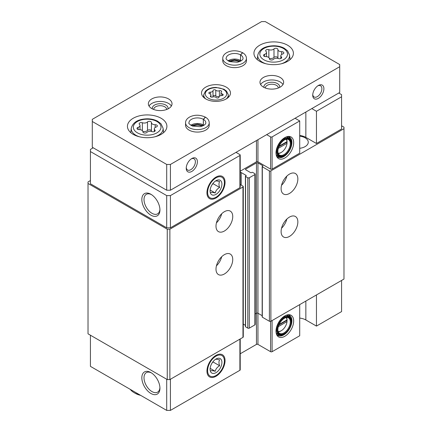 <?xml version="1.0" encoding="UTF-8"?>
<svg xmlns="http://www.w3.org/2000/svg" width="432" height="432" viewBox="0 0 432 432"><rect width="100%" height="100%" fill="white"/><g stroke="black" fill="none" stroke-linecap="round" stroke-linejoin="round"><path stroke-width="0.65" d="M278.311 326.63L287.015 321.608L287.015 319.885A8.154 4.709 120 0 0 286.065 317.552M278.051 331.425A8.154 4.709 120 0 0 281.297 330.707A8.154 4.709 120 0 0 287.015 321.608M278.311 148.338L287.015 143.316L287.015 141.599A8.154 4.709 120 0 0 286.065 139.261M278.051 153.139A8.154 4.709 120 0 0 281.297 152.415A8.154 4.709 120 0 0 287.015 143.316M305.851 301.066L305.851 319.966L316.456 326.09L316.456 294.943M316.456 326.09L341.572 311.591L341.572 280.444M284.828 315.895A12.485 7.209 120 0 0 276.583 334.487A12.485 7.209 120 0 0 291.076 329.692A12.485 7.209 120 0 0 287.982 314.744A12.485 7.209 120 0 0 284.828 315.895M299.711 304.609L299.711 335.756L272.09 351.702A1.053 0.61 0 0 1 270.599 351.702L257.947 344.401A1.053 0.61 0 0 0 256.462 344.401L240.214 353.781M305.851 319.966A11.837 6.836 0 0 0 299.711 318.087M90.428 335.216L90.428 366.363L166.703 410.4L170.424 410.4L239.906 370.283A1.053 0.61 0 0 0 240.214 369.857L240.214 338.958M341.572 96.784L341.572 129.001L316.456 143.505L316.456 111.283L341.572 96.784L341.572 94.635L338.78 93.02M262.165 315.689L257.947 313.254L257.947 162.891L262.786 165.683A0.524 0.302 0 0 1 262.786 166.109L262.321 166.379A0.524 0.302 0 0 0 262.165 166.595L262.165 316.958A0.524 0.302 0 0 0 262.321 317.174L269.39 321.257A1.053 0.61 0 0 0 270.88 321.257L343.975 279.056L343.975 127.17L341.572 125.782M257.947 344.401L257.947 313.254A1.053 0.61 0 0 0 256.462 313.254L256.462 162.891L245.857 169.009A1.053 0.61 0 0 0 245.549 169.441A1.053 0.61 0 0 0 245.857 169.868L245.857 169.009M255.188 313.988L256.462 313.254L256.462 344.401M241.207 185.123L241.207 172.557L246.046 175.349A0.524 0.302 0 0 1 246.046 175.775L245.576 176.045A0.524 0.302 0 0 0 245.425 176.261L245.425 326.624A0.524 0.302 0 0 0 245.576 326.84L247.811 328.131A1.053 0.61 0 0 0 249.296 328.131L254.88 324.907A1.053 0.61 0 0 0 255.188 324.475L255.188 174.112A1.053 0.61 0 0 0 254.88 173.68L252.65 172.395A0.524 0.302 0 0 0 251.905 172.395L251.44 172.66A0.524 0.302 0 0 1 250.695 172.66L245.857 169.868M243.281 324.119L245.425 325.355M90.428 180.554L88.025 181.948L88.025 333.828L167.249 379.566L169.879 379.566L242.973 337.365A1.053 0.61 0 0 0 243.281 336.938L243.281 186.57A1.053 0.61 0 0 0 242.973 186.143L240.214 184.545M88.025 183.465L167.249 229.203L169.879 229.203L242.973 187.002A1.053 0.61 0 0 0 243.281 186.57M167.249 379.566L167.249 229.203M169.879 379.566L169.879 229.203M224.37 273.996A11.837 6.836 -60 0 1 218.452 274.585A11.837 6.836 -60 0 1 218.452 260.912A11.837 6.836 -60 0 1 230.288 254.081A11.837 6.836 -60 0 1 232.103 263.563A11.837 6.836 -60 0 1 224.37 273.996M224.37 231.034A11.837 6.836 -60 0 1 218.452 231.622A11.837 6.836 -60 0 1 218.452 217.949A11.837 6.836 -60 0 1 230.288 211.118A11.837 6.836 -60 0 1 232.103 220.601A11.837 6.836 -60 0 1 224.37 231.034M241.207 172.557A1.053 0.61 0 0 0 240.214 172.395M245.425 176.261A0.524 0.302 0 0 0 245.576 176.477L247.811 177.763A1.053 0.61 0 0 0 249.296 177.763L254.88 174.544A1.053 0.61 0 0 0 255.188 174.112M257.947 162.891A1.053 0.61 0 0 0 256.462 162.891M262.165 166.595A0.524 0.302 0 0 0 262.321 166.811L269.39 170.888A1.053 0.61 0 0 0 270.88 170.888L343.975 128.687M289.483 236.407A11.837 6.836 -60 0 1 283.559 236.995A11.837 6.836 -60 0 1 283.559 223.322A11.837 6.836 -60 0 1 295.402 216.486A11.837 6.836 -60 0 1 297.216 225.974A11.837 6.836 -60 0 1 289.483 236.407M289.483 193.444A11.837 6.836 -60 0 1 283.559 194.033A11.837 6.836 -60 0 1 283.559 180.36A11.837 6.836 -60 0 1 295.402 173.524A11.837 6.836 -60 0 1 297.216 183.011A11.837 6.836 -60 0 1 289.483 193.444M299.711 148.306A10.784 6.226 0 0 0 308.264 142.214A10.784 6.226 0 0 0 299.711 136.123M316.456 143.505L305.851 137.381A11.837 6.836 0 0 0 299.711 135.502M240.214 171.196L256.462 161.816A1.053 0.61 0 0 1 257.947 161.816L270.599 169.117A1.053 0.61 0 0 0 272.09 169.117L299.711 153.171L299.711 120.949L272.09 136.895A1.053 0.61 0 0 1 270.599 136.895L266.695 134.644M93.22 147.798L90.428 149.407L90.428 183.778L166.703 227.815L170.424 227.815L239.906 187.699A1.053 0.61 0 0 0 240.214 187.267L240.214 155.05A1.053 0.61 0 0 0 239.906 154.618L235.996 152.361M150.892 393.46A12.798 7.387 -120 0 0 159.937 388.238A12.798 7.387 -120 0 0 150.892 372.562A12.798 7.387 -120 0 0 141.842 377.789A12.798 7.387 -120 0 0 150.892 393.46M166.703 379.253L166.703 410.4M170.424 379.253L170.424 410.4M216 355.379L216 355.379A12.798 7.387 120 0 0 206.95 371.05A12.798 7.387 120 0 0 216 376.277A12.798 7.387 120 0 0 225.05 360.601A12.798 7.387 120 0 0 216 355.379M150.892 215.168A12.798 7.387 -120 0 0 159.937 209.947A12.798 7.387 -120 0 0 150.892 194.276A12.798 7.387 -120 0 0 141.842 199.498A12.798 7.387 -120 0 0 150.892 215.168M90.428 151.556L166.703 195.593L170.424 195.593L239.906 155.477A1.053 0.61 0 0 0 240.214 155.05M166.703 227.815L166.703 195.593M170.424 227.815L170.424 195.593M216 177.088L216 177.088A12.798 7.387 120 0 0 206.95 192.764A12.798 7.387 120 0 0 216 197.986A12.798 7.387 120 0 0 225.05 182.315A12.798 7.387 120 0 0 216 177.088M284.828 137.603A12.485 7.209 120 0 0 276.583 156.2A12.485 7.209 120 0 0 291.076 151.405A12.485 7.209 120 0 0 287.982 136.453A12.485 7.209 120 0 0 284.828 137.603M316.456 111.283L311.807 108.594M295.061 118.26L299.711 120.949M221.702 213.748A11.837 6.836 -60 0 1 216.437 222.869M286.81 176.159A11.837 6.836 -60 0 1 281.545 185.279M221.702 256.711A11.837 6.836 -60 0 1 216.437 265.831M286.81 219.121A11.837 6.836 -60 0 1 281.545 228.236M287.015 141.599L279.131 146.146M278.186 153.592A8.942 5.162 120 0 0 280.735 152.739L281.297 152.415M287.064 141.917A8.942 5.162 120 0 0 287.064 141.782A8.942 5.162 120 0 0 286.524 139.147A8.942 5.162 120 0 1 288.446 139.558A8.942 5.162 120 0 1 288.446 149.888A8.942 5.162 120 0 1 279.504 155.05A8.942 5.162 120 0 1 278.181 153.587M284.456 139.957A9.342 5.395 120 0 0 278.289 153.868A9.342 5.395 120 0 0 289.127 150.282A9.342 5.395 120 0 0 286.816 139.099A9.342 5.395 120 0 0 284.456 139.957M284.456 139.423A9.995 5.773 120 0 0 277.387 151.664A9.995 5.773 120 0 0 284.456 155.747A9.995 5.773 120 0 0 291.53 143.505A9.995 5.773 120 0 0 284.456 139.423M291.53 143.505L291.53 143.073A10.525 6.075 120 0 0 289.348 138.256A10.525 6.075 120 0 0 284.089 138.775A10.525 6.075 120 0 0 277.209 148.052A10.525 6.075 120 0 0 278.824 156.481A10.525 6.075 120 0 0 284.089 155.963L284.456 155.747M276.172 154.786A10.525 6.075 120 0 0 276.966 155.407L278.824 156.481M289.348 138.256L287.485 137.182A10.525 6.075 120 0 0 286.551 136.804M277.231 156.665A11.578 6.685 120 0 0 279.493 156.784M289.942 138.688A11.578 6.685 120 0 0 288.711 136.782M276.35 155.531A11.578 6.685 120 0 0 277.927 157.178A11.578 6.685 120 0 0 289.505 150.498A11.578 6.685 120 0 0 289.499 137.128A11.578 6.685 120 0 0 287.285 136.588M287.015 319.885L279.131 324.437M287.064 320.209A8.942 5.162 120 0 0 287.064 320.074A8.942 5.162 120 0 0 286.524 317.439A8.942 5.162 120 0 1 288.446 317.849A8.942 5.162 120 0 1 288.446 328.18A8.942 5.162 120 0 1 279.504 333.342A8.942 5.162 120 0 1 278.181 331.873A8.942 5.162 120 0 0 280.735 331.031L281.297 330.707M284.456 318.249A9.342 5.395 120 0 0 278.289 332.159A9.342 5.395 120 0 0 289.127 328.568A9.342 5.395 120 0 0 286.816 317.39A9.342 5.395 120 0 0 284.456 318.249M284.456 317.709A9.995 5.773 120 0 0 277.387 329.956A9.995 5.773 120 0 0 284.456 334.039A9.995 5.773 120 0 0 291.53 321.791A9.995 5.773 120 0 0 284.456 317.709M291.53 321.791L291.53 321.365A10.525 6.075 120 0 0 289.348 316.548A10.525 6.075 120 0 0 284.089 317.066A10.525 6.075 120 0 0 277.209 326.338A10.525 6.075 120 0 0 278.824 334.773A10.525 6.075 120 0 0 284.089 334.249L284.456 334.039M276.172 333.072A10.525 6.075 120 0 0 276.966 333.698L278.824 334.773M289.348 316.548L287.485 315.473A10.525 6.075 120 0 0 286.551 315.095M277.231 334.957A11.578 6.685 120 0 0 279.493 335.07M289.942 316.975A11.578 6.685 120 0 0 288.711 315.074M276.35 333.817A11.578 6.685 120 0 0 277.927 335.47A11.578 6.685 120 0 0 289.505 328.784A11.578 6.685 120 0 0 289.499 315.419A11.578 6.685 120 0 0 287.285 314.879M278.878 146.723L286.319 142.43L287.015 142.83M286.319 142.43L286.319 141.998M278.878 325.015L286.319 320.717L287.015 321.122M286.319 320.717L286.319 320.29M151.448 194.616A11.27 6.507 -120 0 0 146.335 194.341A11.27 6.507 -120 0 0 144.612 203.369A11.27 6.507 -120 0 0 151.972 213.3A11.27 6.507 -120 0 0 157.604 213.856A11.27 6.507 -120 0 0 159.921 209.293M151.448 372.908A11.27 6.507 -120 0 0 146.335 372.632A11.27 6.507 -120 0 0 144.612 381.661A11.27 6.507 -120 0 0 151.972 391.586A11.27 6.507 -120 0 0 157.604 392.148A11.27 6.507 -120 0 0 159.921 387.585M210.352 92.151A1.474 0.853 0 0 0 208.834 92.999A1.474 0.853 0 0 0 209.606 93.749A2.576 1.49 0 0 1 210.962 95.062A2.576 1.49 0 0 1 210.578 95.839A1.474 0.853 0 0 0 210.362 96.287A1.474 0.853 0 0 0 211.113 97.033A1.474 0.853 0 0 0 212.609 97.011A2.576 1.49 0 0 1 216.227 97.573A1.474 0.853 0 0 0 217.885 97.994A1.474 0.853 0 0 0 218.997 97.168A1.474 0.853 0 0 0 218.997 97.146A2.576 1.49 0 0 1 218.997 97.103A2.576 1.49 0 0 1 221.648 95.612A1.474 0.853 0 0 0 223.166 94.765A1.474 0.853 0 0 0 222.394 94.014A2.576 1.49 0 0 1 221.038 92.702A2.576 1.49 0 0 1 221.422 91.924A1.474 0.853 0 0 0 221.638 91.476A1.474 0.853 0 0 0 220.887 90.731A1.474 0.853 0 0 0 219.391 90.752A2.576 1.49 0 0 1 215.773 90.191A1.474 0.853 0 0 0 214.115 89.77A1.474 0.853 0 0 0 213.003 90.596A1.474 0.853 0 0 0 213.003 90.617A2.576 1.49 0 0 1 213.003 90.661A2.576 1.49 0 0 1 210.352 92.151L210.352 94.095M151.427 122.548A2.09 1.21 0 0 0 151.427 122.51A2.09 1.21 0 0 0 149.845 121.338A2.09 1.21 0 0 0 147.496 121.937A3.661 2.111 0 0 1 142.349 122.731A2.09 1.21 0 0 0 140.233 122.704A2.09 1.21 0 0 0 139.163 123.763A2.09 1.21 0 0 0 139.471 124.394A3.661 2.111 0 0 1 140.017 125.501A3.661 2.111 0 0 1 138.094 127.364A2.09 1.21 0 0 0 136.998 128.428A2.09 1.21 0 0 0 139.147 129.632A3.661 2.111 0 0 1 142.916 131.744A3.661 2.111 0 0 1 142.916 131.809A2.09 1.21 0 0 0 142.911 131.841A2.09 1.21 0 0 0 144.493 133.013A2.09 1.21 0 0 0 146.848 132.413A3.661 2.111 0 0 1 151.988 131.62A2.09 1.21 0 0 0 154.105 131.647A2.09 1.21 0 0 0 155.174 130.594A2.09 1.21 0 0 0 154.867 129.956A3.661 2.111 0 0 1 154.321 128.849A3.661 2.111 0 0 1 156.244 126.992A2.09 1.21 0 0 0 157.34 125.928A2.09 1.21 0 0 0 155.191 124.718A3.661 2.111 0 0 1 151.421 122.607A3.661 2.111 0 0 1 151.427 122.548M277.927 49.513A2.09 1.21 0 0 0 277.927 49.475A2.09 1.21 0 0 0 276.345 48.308A2.09 1.21 0 0 0 273.991 48.902A3.661 2.111 0 0 1 268.85 49.702A2.09 1.21 0 0 0 266.733 49.675A2.09 1.21 0 0 0 265.664 50.728A2.09 1.21 0 0 0 265.972 51.359A3.661 2.111 0 0 1 266.517 52.472A3.661 2.111 0 0 1 264.595 54.329A2.09 1.21 0 0 0 263.498 55.393A2.09 1.21 0 0 0 265.648 56.597A3.661 2.111 0 0 1 269.417 58.714A3.661 2.111 0 0 1 269.411 58.774A2.09 1.21 0 0 0 269.411 58.806A2.09 1.21 0 0 0 270.994 59.978A2.09 1.21 0 0 0 273.343 59.384A3.661 2.111 0 0 1 278.489 58.585A2.09 1.21 0 0 0 280.606 58.612A2.09 1.21 0 0 0 281.675 57.559A2.09 1.21 0 0 0 281.367 56.927A3.661 2.111 0 0 1 280.822 55.814A3.661 2.111 0 0 1 282.744 53.957A2.09 1.21 0 0 0 283.84 52.893A2.09 1.21 0 0 0 281.691 51.683A3.661 2.111 0 0 1 277.922 49.572A3.661 2.111 0 0 1 277.927 49.513M339.709 64.562L265.297 21.6L261.576 21.6L92.291 119.335L92.291 121.484L166.703 164.446L170.424 164.446L339.709 66.712L339.709 64.562M166.703 164.446L166.703 190.22L92.291 147.263L92.291 121.484M166.703 190.22L170.424 190.22L170.424 164.446M186.235 168.205A7.895 4.558 -60 0 1 191.819 158.539A7.895 4.558 -60 0 1 197.397 161.762A7.895 4.558 -60 0 1 191.819 171.428A7.895 4.558 -60 0 1 186.235 168.205M312.736 95.17A7.895 4.558 -60 0 1 318.314 85.504A7.895 4.558 -60 0 1 323.897 88.727A7.895 4.558 -60 0 1 318.314 98.393A7.895 4.558 -60 0 1 312.736 95.17M170.424 190.22L339.709 92.486L339.709 66.712M205.767 98.928A14.472 8.354 0 0 0 221.535 100.742A14.472 8.354 0 0 0 230.472 93.02A14.472 8.354 0 0 0 216 84.667A14.472 8.354 0 0 0 201.528 93.02A14.472 8.354 0 0 0 205.767 98.928M133.218 134.374A19.732 11.394 0 0 0 154.721 136.841A19.732 11.394 0 0 0 166.903 126.317A19.732 11.394 0 0 0 147.172 114.928A19.732 11.394 0 0 0 127.44 126.317A19.732 11.394 0 0 0 133.218 134.374M259.718 61.339A19.732 11.394 0 0 0 281.221 63.806A19.732 11.394 0 0 0 293.398 53.282A19.732 11.394 0 0 0 273.667 41.893A19.732 11.394 0 0 0 253.935 53.282A19.732 11.394 0 0 0 259.718 61.339M209.234 122.774A11.837 6.836 0 0 1 197.397 129.605A11.837 6.836 0 0 1 185.56 122.774L185.56 125.242A11.837 6.836 0 0 0 189.027 130.075A11.837 6.836 0 0 0 201.928 131.56A11.837 6.836 0 0 0 209.234 125.242L209.234 122.774C209.131 120.479 207.889 118.622 205.508 117.212L203.369 119.345L203.369 124.934A8.419 4.86 0 0 1 203.931 125.291M263.439 87.113A11.837 6.836 0 0 0 276.34 88.598A11.837 6.836 0 0 0 283.646 82.28A11.837 6.836 0 0 0 271.809 75.449A11.837 6.836 0 0 0 259.972 82.28A11.837 6.836 0 0 0 263.439 87.113M151.821 108.594A11.837 6.836 0 0 0 164.722 110.079A11.837 6.836 0 0 0 172.028 103.761A11.837 6.836 0 0 0 160.191 96.93A11.837 6.836 0 0 0 148.354 103.761A11.837 6.836 0 0 0 151.821 108.594M246.44 58.331A11.837 6.836 0 0 1 234.603 65.167A11.837 6.836 0 0 1 222.766 58.331L222.766 60.804A11.837 6.836 0 0 0 226.233 65.637A11.837 6.836 0 0 0 239.134 67.117A11.837 6.836 0 0 0 246.44 60.804L246.44 58.331C246.337 56.036 245.095 54.184 242.714 52.769L240.575 54.907L240.575 60.491A8.419 4.86 0 0 1 241.137 60.853M139.914 394.934A18.414 10.633 180 0 1 134.147 392.677A18.414 10.633 180 0 1 130.243 389.351M140.659 395.366A17.102 9.871 180 0 1 135.076 393.217L134.147 392.677M239.382 61.684A7.895 4.558 0 0 0 229.824 61.684M166.66 109.49A6.469 3.737 0 0 0 166.66 109.436A6.469 3.737 0 0 0 160.191 105.705A6.469 3.737 0 0 0 153.722 109.436A6.469 3.737 0 0 0 153.722 109.49M168.01 108.896A7.895 4.558 0 0 0 160.191 103.718A7.895 4.558 0 0 0 152.372 108.896M171.369 106.018A11.837 6.836 0 0 0 160.191 101.439A11.837 6.836 0 0 0 149.018 106.018M278.278 88.009A6.469 3.737 0 0 0 278.278 87.955A6.469 3.737 0 0 0 271.809 84.224A6.469 3.737 0 0 0 265.34 87.955A6.469 3.737 0 0 0 265.34 88.009M279.628 87.415A7.895 4.558 0 0 0 271.809 82.237A7.895 4.558 0 0 0 263.99 87.415M282.982 84.537A11.837 6.836 0 0 0 271.809 79.958A11.837 6.836 0 0 0 260.631 84.537M202.176 126.128A7.895 4.558 0 0 0 192.618 126.128M317.785 85.838A6.469 3.737 -60 0 1 320.544 85.768A6.469 3.737 -60 0 1 320.544 93.236A6.469 3.737 -60 0 1 314.075 96.968A6.469 3.737 -60 0 1 312.757 94.543M191.29 158.873A6.469 3.737 -60 0 1 194.044 158.798A6.469 3.737 -60 0 1 194.044 166.266A6.469 3.737 -60 0 1 187.574 170.003A6.469 3.737 -60 0 1 186.262 167.578M277.927 49.637L277.927 58.028A3.661 2.111 0 0 0 277.922 58.093A3.661 2.111 0 0 0 277.97 58.433M269.368 58.369A3.661 2.111 0 0 0 273.991 57.424L273.991 48.902M277.922 57.937A2.09 1.21 0 0 0 276.296 56.819A2.09 1.21 0 0 0 273.991 57.424M151.427 122.666L151.427 131.063A3.661 2.111 0 0 0 151.421 131.123A3.661 2.111 0 0 0 151.47 131.468M142.868 131.404A3.661 2.111 0 0 0 147.496 130.453L147.496 121.937M151.421 130.972A2.09 1.21 0 0 0 149.796 129.848A2.09 1.21 0 0 0 147.496 130.453M212.765 96.957A2.576 1.49 0 0 0 213.003 96.336A2.576 1.49 0 0 0 213.003 96.293L213.003 90.704M219.235 96.476A2.576 1.49 0 0 1 215.773 95.861A1.474 0.853 0 0 0 214.148 95.434A1.474 0.853 0 0 0 213.003 96.228M228.069 60.853A8.419 4.86 0 0 1 240.538 60.469L240.538 54.886L242.525 52.661C237.103 50.22 231.941 50.155 227.048 52.461C224.192 54.065 222.761 56.025 222.766 58.331M190.863 125.291A8.419 4.86 0 0 1 203.332 124.913L203.332 119.324L205.319 117.104C199.897 114.664 194.735 114.599 189.842 116.905C186.986 118.508 185.555 120.463 185.56 122.774M215.212 181.175C215.784 180.792 217.258 180.922 219.64 181.57C218.749 183.022 218.749 184.988 219.64 187.477C217.28 188.784 215.8 190.625 215.212 192.985C212.852 192.343 211.372 192.208 210.778 192.591M216 194.357A8.354 4.822 -60 0 1 210.092 190.949A8.354 4.822 -60 0 1 216 180.716A8.354 4.822 -60 0 1 221.908 184.129A8.354 4.822 -60 0 1 216 194.357M207.614 192.38A11.858 6.847 -60 0 1 216 177.854A11.858 6.847 -60 0 1 224.386 182.693A11.858 6.847 -60 0 1 216 197.224A11.858 6.847 -60 0 1 207.614 192.38M219.64 187.477L212.987 183.638L211.907 184.982M215.212 192.985L210.146 190.064M215.212 359.462C215.784 359.078 217.258 359.213 219.64 359.861C218.749 361.314 218.749 363.28 219.64 365.769C217.28 367.076 215.8 368.912 215.212 371.277C212.852 370.634 211.372 370.499 210.778 370.883M216 372.649A8.354 4.822 -60 0 1 210.092 369.236A8.354 4.822 -60 0 1 216 359.008A8.354 4.822 -60 0 1 221.908 362.416A8.354 4.822 -60 0 1 216 372.649M207.614 370.672A11.858 6.847 -60 0 1 216 356.146A11.858 6.847 -60 0 1 224.386 360.985A11.858 6.847 -60 0 1 216 375.511A11.858 6.847 -60 0 1 207.614 370.672M219.64 365.769L212.987 361.93L211.907 363.274M215.212 371.277L210.146 368.356M272.09 320.555L272.09 351.702M242.973 337.365L242.973 187.002M246.046 175.775L246.046 175.349M245.576 326.84L245.576 176.477M247.811 328.131L247.811 177.763M249.296 328.131L249.296 177.763M254.88 324.907L254.88 174.544M262.786 166.109L262.786 165.683M262.321 317.174L262.321 166.811M269.39 321.257L269.39 170.888M270.88 321.257L270.88 170.888M239.906 339.136L239.906 370.283M270.599 321.37L270.599 351.702M239.906 187.699L239.906 155.477M256.462 161.816L256.462 140.546M257.947 161.816L257.947 139.687M270.599 169.117L270.599 136.895M272.09 169.117L272.09 136.895M305.851 137.381L305.851 112.034M208.44 98.248A10.697 6.172 0 0 0 226.33 95.477A10.697 6.172 0 0 0 213.23 87.917A10.697 6.172 0 0 0 208.44 98.248M137.387 132.824A13.835 7.987 0 0 0 160.537 129.244A13.835 7.987 0 0 0 143.586 119.459A13.835 7.987 0 0 0 137.387 132.824M263.887 59.794A13.835 7.987 0 0 0 287.032 56.209A13.835 7.987 0 0 0 270.086 46.424A13.835 7.987 0 0 0 263.887 59.794M281.275 63.796A15.935 9.202 0 0 0 289.57 55.145L287.528 50.787L284.234 48.238C281.221 46.624 277.733 45.803 273.764 45.77C264.746 46.024 259.416 49.151 257.764 55.145A15.935 9.202 0 0 0 262.402 62.219A15.935 9.202 0 0 0 266.063 63.796M154.775 136.831A15.935 9.202 0 0 0 163.075 128.174L161.028 123.822L157.734 121.268C154.721 119.659 151.232 118.838 147.263 118.8C138.245 119.059 132.916 122.186 131.269 128.174A15.935 9.202 0 0 0 135.902 135.248A15.935 9.202 0 0 0 139.563 136.831M281.691 54.448L281.691 51.683M281.367 58.19L281.367 56.927M264.595 56.457L264.595 54.329M268.85 57.586L268.85 49.702M155.191 127.483L155.191 124.718M154.867 131.225L154.867 129.956M138.094 129.492L138.094 127.364M142.349 130.621L142.349 122.731M226.352 98.863A12.269 7.085 0 0 0 228.242 94.619L226.514 91.109L224.003 89.246L216.07 87.415C213.008 87.426 210.303 88.042 207.959 89.262L205.502 91.087L203.758 94.619A12.269 7.085 0 0 0 205.648 98.863M215.773 95.861L215.773 90.191M219.391 96.309L219.391 90.752M222.394 95.51L222.394 94.014M210.578 96.736L210.578 95.839M240.538 54.886A8.419 4.86 0 0 0 231.368 53.843A8.419 4.86 0 0 0 226.184 58.331C225.547 58.817 226.719 59.918 229.7 61.641L237.238 62.246C242.53 61.101 243.216 58.779 243.022 58.331A8.419 4.86 0 0 0 240.575 54.907M203.332 119.324A8.419 4.86 0 0 0 194.162 118.287A8.419 4.86 0 0 0 188.978 122.774C188.341 123.26 189.513 124.362 192.494 126.079L200.038 126.684C205.324 125.539 206.01 123.223 205.816 122.774A8.419 4.86 0 0 0 203.369 119.345M257.764 55.145L257.283 59.632M289.57 55.145L290.056 59.632M131.269 128.174L130.783 132.662M163.075 128.174L163.555 132.662M277.922 58.093L277.922 49.572M280.822 58.531L280.822 55.814M266.517 56.646L266.517 52.472M151.421 131.123L151.421 122.607M154.321 131.566L154.321 128.849M140.017 129.681L140.017 125.501M203.758 94.619L203.477 97.211M228.242 94.619L228.523 97.211M213.003 96.336L213.003 90.661M221.038 95.645L221.038 92.702M210.962 96.973L210.962 95.062M240.662 61.123L234.549 59.778L228.544 61.123M203.456 125.566L197.343 124.222L191.338 125.566"/></g></svg>

